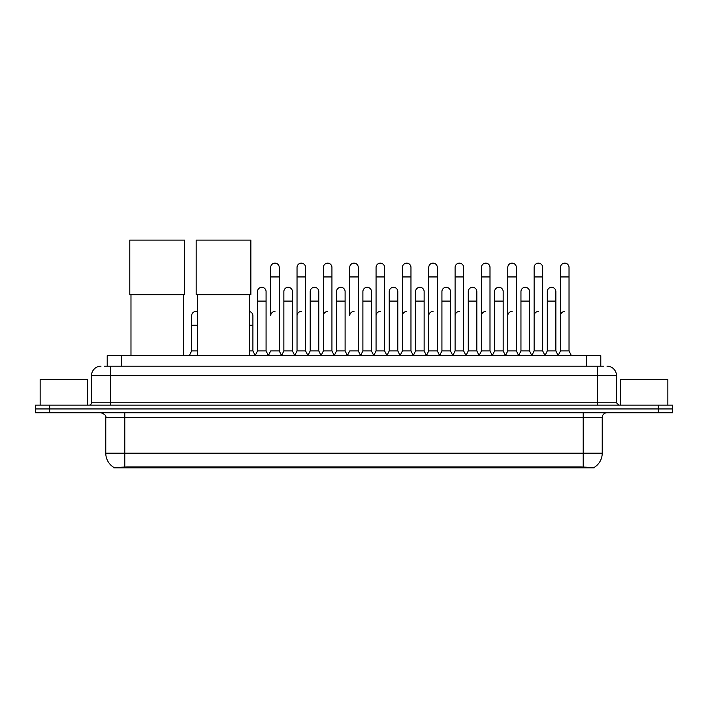 <?xml version="1.0" encoding="UTF-8"?>
<svg xmlns="http://www.w3.org/2000/svg" width="708" height="708" viewBox="0 0 708 708"><rect width="100%" height="100%" fill="white"/><g stroke="black" fill="none" stroke-linecap="round" stroke-linejoin="round"><path stroke-width="1.06" d="M104.35 366.151L110.537 366.151L104.35 366.151L107.209 366.151L107.209 355.69L600.791 355.69L600.791 366.151M594.136 467.908L113.864 467.908L113.864 467.448M105.775 453.173L124.794 453.173L124.794 417.508L105.775 417.508L105.775 453.173A16.647 16.647 0 0 0 113.917 467.475L126.697 466.988L581.303 466.988L594.083 467.475A16.647 16.647 0 0 0 602.225 453.173L602.225 417.508A4.752 4.752 0 0 1 606.977 412.755M672.6 412.755L672.6 408.95L35.4 408.95L35.4 412.755L49.666 412.755L49.666 408.95L35.4 408.95L35.4 405.144L49.666 405.144L49.666 408.95L672.6 408.95L672.6 412.755L49.666 412.755M101.023 366.151A9.514 9.514 0 0 0 91.509 375.656L91.509 402.764A2.381 2.381 0 0 1 89.137 405.144M606.977 366.151A9.514 9.514 0 0 1 616.491 375.656L110.537 375.656L110.537 366.151L603.65 366.151M616.491 375.656L616.491 402.764L618.863 405.144M672.6 405.144L672.6 408.95L672.6 405.144L49.666 405.144M87.703 405.144L87.703 379.461L40.152 379.461L40.152 405.144M667.848 405.144L667.848 379.461L620.297 379.461L620.297 405.144M130.98 294.776L130.98 355.69M183.284 294.776L183.284 355.69M129.794 240.092L184.478 240.092L184.478 294.776L129.794 294.776L129.794 240.092M197.364 294.776L197.364 355.69M249.667 294.776L249.667 355.69M196.178 240.092L250.862 240.092L250.862 294.776L196.178 294.776L196.178 240.092M268.314 355.69L270.686 350.929L279.244 350.929L281.625 355.69M279.244 350.929L279.244 267.429A4.283 4.283 0 0 0 274.969 263.155A4.283 4.283 0 0 1 275.235 263.164M274.969 311.467A4.283 4.283 0 0 0 270.686 315.741L270.686 276.943L279.244 276.943M270.686 276.943L270.686 267.429A4.283 4.283 0 0 1 274.969 263.155M294.652 355.69L297.033 350.929L305.591 350.929L307.971 355.69M305.591 350.929L305.591 267.429A4.283 4.283 0 0 0 301.316 263.155A4.283 4.283 0 0 1 301.581 263.164M297.033 350.929L297.033 276.943L305.591 276.943M297.033 276.943L297.033 267.429A4.283 4.283 0 0 1 301.316 263.155M320.998 355.69L323.379 350.929L331.937 350.929L334.318 355.69M331.937 350.929L331.937 267.429A4.283 4.283 0 0 0 327.654 263.155A4.283 4.283 0 0 1 327.928 263.164M323.379 350.929L323.379 276.943L331.937 276.943M323.379 276.943L323.379 267.429A4.283 4.283 0 0 1 327.654 263.155M347.345 355.69L349.717 350.929L358.283 350.929L360.655 355.69M358.283 350.929L358.283 267.429A4.283 4.283 0 0 0 354 263.155A4.283 4.283 0 0 1 354.266 263.164M354 311.467A4.283 4.283 0 0 0 349.717 315.741L349.717 276.943L358.283 276.943M349.717 276.943L349.717 267.429A4.283 4.283 0 0 1 354 263.155M373.682 355.69L376.063 350.929L384.621 350.929L387.002 355.69M400.1 355.549L397.799 350.929L389.232 350.929L386.931 355.549L384.621 350.929L384.621 267.429A4.283 4.283 0 0 0 380.346 263.155A4.283 4.283 0 0 1 380.612 263.164M360.584 355.549L362.894 350.929L371.452 350.929L373.762 355.549L376.063 350.929L376.063 276.943L384.621 276.943M376.063 276.943L376.063 267.429A4.283 4.283 0 0 1 380.346 263.155M400.029 355.69L402.409 350.929L410.967 350.929L413.348 355.69M439.686 355.69L437.314 350.929L428.756 350.929L426.446 355.549L424.136 350.929L415.578 350.929L413.277 355.549L410.967 350.929L410.967 267.429A4.283 4.283 0 0 0 406.684 263.155A4.283 4.283 0 0 1 406.958 263.164M402.409 350.929L402.409 276.943L410.967 276.943M402.409 276.943L402.409 267.429A4.283 4.283 0 0 1 406.684 263.155M466.032 355.69L463.651 350.929L455.094 350.929L452.793 355.549L450.483 350.929L441.925 350.929L439.615 355.549L437.314 350.929L437.314 276.943L428.756 276.943L428.756 350.929L426.375 355.69M428.756 276.943L428.756 267.429A4.283 4.283 0 0 1 433.305 263.164A4.283 4.283 0 0 1 437.314 267.429L437.314 276.943M492.379 355.69L489.998 350.929L481.44 350.929L479.13 355.549L476.829 350.929L468.271 350.929L465.961 355.549L463.651 350.929L463.651 276.943L455.094 276.943L455.094 350.929L452.722 355.69M455.094 276.943L455.094 267.429A4.283 4.283 0 0 1 459.642 263.164A4.283 4.283 0 0 1 463.651 267.429L463.651 276.943M518.725 355.69L516.344 350.929L507.786 350.929L505.477 355.549L503.176 350.929L494.609 350.929L492.308 355.549L489.998 350.929L489.998 276.943L481.44 276.943L481.44 350.929L479.059 355.69M481.44 276.943L481.44 267.429A4.283 4.283 0 0 1 485.989 263.164A4.283 4.283 0 0 1 489.998 267.429L489.998 276.943M545.063 355.69L542.691 350.929L534.124 350.929L531.823 355.549L529.513 350.929L520.955 350.929L518.645 355.549L516.344 350.929L516.344 276.943L507.786 276.943L507.786 350.929L505.406 355.69M507.786 276.943L507.786 267.429A4.283 4.283 0 0 1 512.335 263.164A4.283 4.283 0 0 1 516.344 267.429L516.344 276.943M558.09 355.69L560.471 350.929L560.471 276.943L569.028 276.943L569.028 350.929L571.409 355.69L569.028 350.929L560.471 350.929L558.17 355.549L555.86 350.929L547.302 350.929L544.992 355.549L542.691 350.929L542.691 276.943L534.124 276.943L534.124 350.929L531.752 355.69M534.124 276.943L534.124 267.429A4.283 4.283 0 0 1 538.673 263.164A4.283 4.283 0 0 1 542.691 267.429L542.691 276.943M560.471 276.943L560.471 267.429A4.283 4.283 0 0 1 565.019 263.164A4.283 4.283 0 0 1 569.028 267.429L569.028 276.943M255.137 355.69L257.517 350.929L266.075 350.929L268.385 355.549M266.075 350.929L266.075 291.59A4.283 4.283 0 0 0 262.066 287.315A4.283 4.283 0 0 1 266.075 291.59M257.517 350.929L257.517 301.095L266.075 301.095M257.517 301.095L257.517 291.59A4.283 4.283 0 0 1 262.066 287.315M281.554 355.549L283.864 350.929L292.422 350.929L294.723 355.549M292.422 350.929L292.422 291.59A4.283 4.283 0 0 0 288.413 287.315A4.283 4.283 0 0 1 292.422 291.59M283.864 350.929L283.864 301.095L292.422 301.095M283.864 301.095L283.864 291.59A4.283 4.283 0 0 1 288.413 287.315M307.9 355.549L310.201 350.929L318.768 350.929L321.069 355.549M318.768 350.929L318.768 291.59A4.283 4.283 0 0 0 314.75 287.315A4.283 4.283 0 0 1 318.768 291.59M310.201 350.929L310.201 301.095L318.768 301.095M310.201 301.095L310.201 291.59A4.283 4.283 0 0 1 314.75 287.315M334.238 355.549L336.548 350.929L345.106 350.929L347.416 355.549M345.106 350.929L345.106 291.59A4.283 4.283 0 0 0 341.097 287.315A4.283 4.283 0 0 1 345.106 291.59M336.548 350.929L336.548 301.095L345.106 301.095M336.548 301.095L336.548 291.59A4.283 4.283 0 0 1 341.097 287.315M371.452 350.929L371.452 291.59A4.283 4.283 0 0 0 367.443 287.315A4.283 4.283 0 0 1 371.452 291.59M362.894 350.929L362.894 301.095L371.452 301.095M362.894 301.095L362.894 291.59A4.283 4.283 0 0 1 367.443 287.315M397.799 350.929L397.799 291.59A4.283 4.283 0 0 0 393.781 287.315A4.283 4.283 0 0 1 397.799 291.59M389.232 350.929L389.232 301.095L397.799 301.095M389.232 301.095L389.232 291.59A4.283 4.283 0 0 1 393.781 287.315M424.136 350.929L424.136 291.59A4.283 4.283 0 0 0 420.127 287.315A4.283 4.283 0 0 1 424.136 291.59M415.578 350.929L415.578 301.095L424.136 301.095M415.578 301.095L415.578 291.59A4.283 4.283 0 0 1 420.127 287.315M450.483 350.929L450.483 291.59A4.283 4.283 0 0 0 446.474 287.315A4.283 4.283 0 0 1 450.483 291.59M441.925 350.929L441.925 301.095L450.483 301.095M441.925 301.095L441.925 291.59A4.283 4.283 0 0 1 446.474 287.315M476.829 350.929L476.829 291.59A4.283 4.283 0 0 0 472.82 287.315A4.283 4.283 0 0 1 476.829 291.59M468.271 350.929L468.271 301.095L476.829 301.095M468.271 301.095L468.271 291.59A4.283 4.283 0 0 1 472.82 287.315M503.176 350.929L503.176 291.59A4.283 4.283 0 0 0 499.158 287.315A4.283 4.283 0 0 1 503.176 291.59M494.609 350.929L494.609 301.095L503.176 301.095M494.609 301.095L494.609 291.59A4.283 4.283 0 0 1 499.158 287.315M529.513 350.929L529.513 291.59A4.283 4.283 0 0 0 525.504 287.315A4.283 4.283 0 0 1 529.513 291.59M520.955 350.929L520.955 301.095L529.513 301.095M520.955 301.095L520.955 291.59A4.283 4.283 0 0 1 525.504 287.315M555.86 350.929L555.86 291.59A4.283 4.283 0 0 0 551.851 287.315A4.283 4.283 0 0 1 555.86 291.59M547.302 350.929L547.302 301.095L555.86 301.095M547.302 301.095L547.302 291.59A4.283 4.283 0 0 1 551.851 287.315M189.275 355.69L191.656 350.929L197.364 350.929M191.656 350.929L191.656 325.255L197.364 325.255M191.656 325.255L191.656 315.741A4.283 4.283 0 0 1 197.364 311.706A4.283 4.283 0 0 0 196.204 311.476M249.667 350.929L252.906 350.929L255.207 355.549M252.906 350.929L252.906 315.741A4.283 4.283 0 0 0 249.667 311.591A4.283 4.283 0 0 1 252.906 315.741M297.033 315.741A4.283 4.283 0 0 1 301.316 311.467M323.379 315.741A4.283 4.283 0 0 1 327.654 311.467M376.063 315.741A4.283 4.283 0 0 1 380.346 311.467M402.409 315.741A4.283 4.283 0 0 1 406.684 311.467M428.756 315.741A4.283 4.283 0 0 1 433.031 311.467M455.094 315.741A4.283 4.283 0 0 1 459.377 311.467M481.44 350.929L481.44 315.741A4.283 4.283 0 0 1 485.723 311.467M507.786 315.741A4.283 4.283 0 0 1 512.061 311.467M542.691 350.929L542.691 315.741M534.124 315.741A4.283 4.283 0 0 1 538.407 311.467M560.471 315.741A4.283 4.283 0 0 1 564.754 311.467M581.303 467.908L581.303 466.988M126.697 467.908L126.697 466.988M121.475 366.151L121.475 355.69M586.525 366.151L586.525 355.69M583.206 412.755L583.206 417.508L124.794 417.508L124.794 412.755M602.225 417.508L583.206 417.508L583.206 453.173L602.225 453.173M583.206 467.085L583.206 453.173L124.794 453.173L124.794 467.085M658.334 412.755L658.334 405.144M110.537 405.144L110.537 375.656L91.509 375.656M91.509 402.764L616.491 402.764M597.464 366.151L597.464 405.144M249.667 325.255L252.906 325.255M105.775 417.508C106.448 415.817 104.855 414.233 101.023 412.755"/></g></svg>

